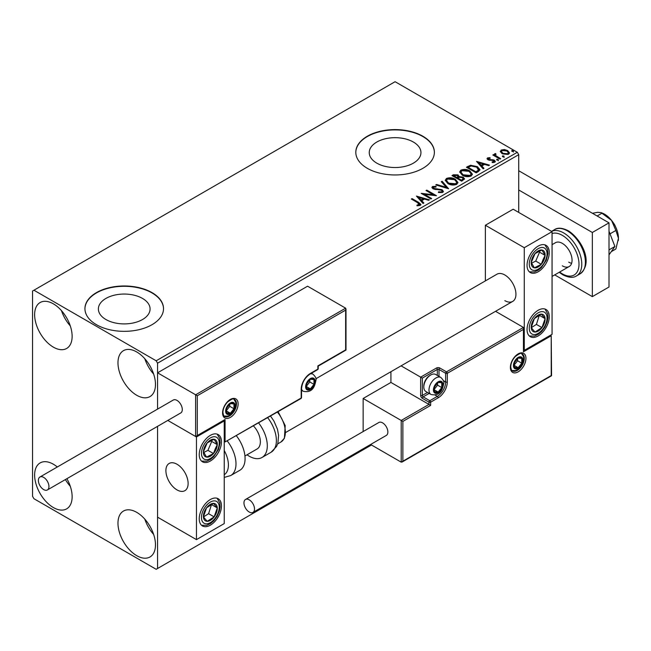 <?xml version="1.0" encoding="UTF-8"?>
<svg xmlns="http://www.w3.org/2000/svg" width="651" height="651" viewBox="0 0 651 651"><rect width="100%" height="100%" fill="white"/><g stroke="black" fill="none" stroke-linecap="round" stroke-linejoin="round"><path stroke-width="0.98" d="M413.369 142.04A25.853 14.924 0 0 0 385.197 138.809A25.853 14.924 0 0 0 369.239 152.594A25.853 14.924 0 0 0 376.815 163.149A25.853 14.924 0 0 0 404.987 166.387A25.853 14.924 0 0 0 420.945 152.594A25.853 14.924 0 0 0 413.369 142.04M142.504 298.427A25.853 14.924 0 0 0 114.332 295.188A25.853 14.924 0 0 0 98.374 308.981A25.853 14.924 0 0 0 105.95 319.535A25.853 14.924 0 0 0 134.122 322.766A25.853 14.924 0 0 0 150.08 308.981A25.853 14.924 0 0 0 142.504 298.427M152.008 292.616A39.288 22.679 0 0 0 109.189 287.701A39.288 22.679 0 0 0 84.939 308.655A39.288 22.679 0 0 0 96.446 324.694A39.288 22.679 0 0 0 139.265 329.618A39.288 22.679 0 0 0 163.515 308.655A39.288 22.679 0 0 0 152.008 292.616M163.515 308.818A39.288 22.679 0 0 0 152.008 292.942A39.288 22.679 0 0 0 109.319 287.994A39.288 22.679 0 0 0 84.939 308.818M422.873 136.238A39.288 22.679 0 0 0 380.054 131.323A39.288 22.679 0 0 0 355.804 152.277A39.288 22.679 0 0 0 367.31 168.316A39.288 22.679 0 0 0 410.13 173.231A39.288 22.679 0 0 0 434.38 152.277A39.288 22.679 0 0 0 422.873 136.238M434.38 152.44A39.288 22.679 0 0 0 422.873 136.555A39.288 22.679 0 0 0 380.184 131.608A39.288 22.679 0 0 0 355.804 152.44M136.726 555.661A26.52 15.315 60 0 1 119.402 532.298A26.52 15.315 60 0 1 123.47 511.043A26.52 15.315 60 0 1 136.726 512.353A26.52 15.315 60 0 1 154.051 535.724A26.52 15.315 60 0 1 149.99 556.979A26.52 15.315 60 0 1 136.726 555.661M153.652 534.447A26.52 15.315 60 0 1 144.807 519.14M53.382 347.154A26.52 15.315 60 0 1 36.057 323.783A26.52 15.315 60 0 1 40.126 302.536A26.52 15.315 60 0 1 53.382 303.846A26.52 15.315 60 0 1 70.707 327.217A26.52 15.315 60 0 1 66.646 348.464A26.52 15.315 60 0 1 53.382 347.154M70.308 325.939A26.52 15.315 60 0 1 61.471 310.625M136.726 395.271A26.52 15.315 60 0 1 119.402 371.9A26.52 15.315 60 0 1 123.47 350.653A26.52 15.315 60 0 1 136.726 351.963A26.52 15.315 60 0 1 154.051 375.334A26.52 15.315 60 0 1 149.99 396.581A26.52 15.315 60 0 1 136.726 395.271M153.652 374.056A26.52 15.315 60 0 1 144.807 358.742M66.898 478.688A26.52 15.315 60 0 1 66.646 508.862A26.52 15.315 60 0 1 53.382 507.544A26.52 15.315 60 0 1 36.057 484.173A26.52 15.315 60 0 1 40.126 462.926A26.52 15.315 60 0 1 53.382 464.236A26.52 15.315 60 0 1 57.312 466.987M70.308 486.33A26.52 15.315 60 0 1 65.393 479.559M518.717 212.421L518.717 154.678L157.566 363.193L156.175 360.784L517.325 152.277L395.092 81.701L32.55 291.013L32.55 496.322L33.942 498.723L156.175 569.299L157.566 568.494L157.566 426.34L157.566 517.171L196.456 539.622L224.237 523.583L224.237 420.928L223.749 420.652M197.294 395.751L197.294 435.527L225.075 419.488L225.075 441.948L301.193 397.997L301.193 389.339A12.963 7.486 -60 0 1 310.356 373.454L317.859 369.125L317.859 365.919L345.64 349.88L345.64 310.104L197.294 395.751L157.566 372.811L157.566 409.105L157.566 363.193M157.566 568.494L371.477 444.991M500.375 151.87L501.213 150.023L504.395 149.535L507.65 150.576L509.513 152.936L508.569 154.271L502.165 153.742L500.285 151.366M495.533 154.311L496.005 155.809L500.709 158.657L499.968 159.088L492.856 154.987L493.604 154.556L494.654 155.158L494.784 153.734L495.598 153.546L495.997 154.189L495.37 155.084M494.369 154.377L494.784 153.734L494.784 154.377L495.598 154.189L495.598 153.546M487.55 157.908L490.008 157.664L490.179 158.266L488.47 158.388L488.706 159.357L494.296 160.138L495.33 161.448L494.768 162.237L492.27 162.563L492.042 161.936L494.133 161.326L494.133 161.969L493.816 162.416L493.588 160.594L487.99 159.812L487.038 158.632L487.55 157.908L487.55 158.551L488.828 158.258M488.47 158.388L488.706 160L489.528 160.268L489.528 159.625M478.412 171.53L476.158 172.84L466.433 167.226L470.567 165.24L477.403 166.648L479.999 169.667L478.412 171.53M461.697 181.19L451.973 175.575L453.348 174.777L457.995 174.875L459.15 176.6L463.17 177.145L464.537 178.87L461.697 181.19M459.183 176.348L459.15 177.243L463.17 177.788L463.17 177.145M448.604 188.741L435.763 184.933L436.577 184.461L446.317 187.35L441.305 181.727L442.127 181.263L448.604 188.741M431.654 198.531L430.905 198.962L421.181 193.347L433.297 194.73L426.039 190.54L426.787 190.108L436.512 195.723L424.419 194.356L431.654 198.531M417.804 202.77L411.334 199.035L412.083 198.604L418.65 202.396L420.937 204.495L420.277 205.391L417.315 205.797L416.949 205.146L419.594 204.324L419.594 204.959L419.268 205.456L417.804 202.77M156.175 360.784L33.942 290.216M416.445 196.081L429.408 199.824L428.594 200.296L424.476 199.076L421.75 200.654L423.866 203.031L423.052 203.494L416.445 196.081M433.501 187.097L433.753 188.375L442.11 189.742L443.396 191.435L442.688 192.452L438.375 192.484L438.489 191.85L441.638 191.907L442.135 191.182L441.345 190.165L433.045 188.831L431.906 187.423L432.516 186.52L436.04 186.381L436.056 187.065L433.501 187.097L433.143 188.245M447.896 183.59L445.235 180.286L446.44 178.48C449.613 177.341 452.575 177.593 455.334 179.245L457.954 182.557L456.717 184.347C453.576 185.462 450.63 185.201 447.896 183.59M462.356 175.241L459.696 171.937L460.9 170.131C464.073 168.991 467.036 169.244 469.794 170.896L472.414 174.208L471.178 175.998C468.036 177.113 465.091 176.852 462.356 175.241M476.532 161.391L489.495 165.134L488.681 165.606L484.564 164.386L481.83 165.964L483.953 168.34L483.132 168.804L476.532 161.391M496.908 160.065L496.721 159.235L498.153 159.34L498.34 160.17L496.908 160.065L496.721 159.235L496.721 159.877L498.153 159.983L498.153 159.34L498.34 160.17M502.645 156.753L502.458 155.923L503.89 156.037L504.077 156.858L502.645 156.753L502.458 155.923L502.458 156.565L503.89 156.671L503.89 156.037L504.077 156.858M511.995 151.357L511.808 150.527L513.24 150.633L513.427 151.463L511.995 151.357L511.808 150.527L511.808 151.17L513.24 151.276L513.24 150.633L513.427 151.463M517.325 152.277L518.717 154.678M411.888 199.352L412.083 198.604M412.083 199.247L420.872 204.805M416.949 205.789L418.642 205.659L418.642 205.016M418.642 205.659L419.268 205.456M417.088 196.805L428.675 200.248M423.484 203.242L421.75 200.654M418.845 197.408L421.067 200.532L423.158 199.328L423.158 198.685L418.845 197.408L421.067 199.89L423.158 198.685M421.067 200.532L421.067 199.89M422.353 194.022L433.297 195.373L433.297 194.73M426.6 190.865L426.787 190.108M426.787 190.751L435.364 195.699M431.092 198.856L424.419 194.999L424.419 194.356M441.638 191.907L441.638 192.55L438.489 192.493L438.489 191.85M441.638 192.55L442.135 191.182M431.963 187.748L432.516 186.52M432.516 187.162L436.04 187.024L436.04 186.381M433.501 187.74L433.753 188.375M433.753 189.018L435.462 189.482L435.462 188.839M435.462 189.482L437.358 189.506L437.358 188.863M437.358 189.506L442.11 190.385L442.11 189.742M442.11 190.385L443.347 191.736M436.495 185.144L436.577 184.461M436.577 185.104L446.317 187.993L446.317 187.35M441.687 182.15L442.127 181.263M442.127 181.898L448.083 188.587M445.26 180.62L446.44 178.48M446.44 179.123C449.613 177.983 452.575 178.236 455.334 179.879L455.334 179.245M455.334 179.879L457.93 182.866M446.505 180.498L448.645 183.794L455.7 184.428L456.709 182.264L454.585 179.676L447.473 179.033L446.505 180.498L448.645 183.151L455.7 183.785L456.709 182.264M455.7 184.428L455.7 183.785M448.645 183.794L448.645 183.151M452.526 175.892L453.348 175.42L457.995 175.518L457.995 174.875M457.995 175.518L459.15 177.243M463.17 177.788L464.48 179.18M457.832 178.089L457.832 178.732L461.445 180.823L463.268 179.302L462.422 177.577L459.516 177.251L457.832 178.089L461.445 180.181L463.268 178.659M453.714 175.721L453.714 176.356L456.831 178.154L458.109 176.999L457.262 175.322L453.714 175.721L456.831 177.52L458.109 176.356M457.214 177.935L457.214 177.3M456.831 178.154L456.831 177.52M462.3 180.327L462.3 179.684M461.445 180.823L461.445 180.181M459.72 172.271L460.9 170.131M460.9 170.774C464.073 169.634 467.036 169.887 469.794 171.538L469.794 170.896M469.794 171.538L472.39 174.517M460.965 172.157L463.105 175.444L470.16 176.079L471.169 173.915L469.045 171.327L461.933 170.684L460.965 172.157L463.105 174.802L470.16 175.436L471.169 173.915M470.16 176.079L470.16 175.436M463.105 175.444L463.105 174.802M466.987 167.543L470.567 165.883L470.567 165.24M470.567 165.883L477.403 167.291L477.403 166.648M477.403 167.291L479.966 169.984M478.461 170.708L478.672 169.398L478.461 170.066L476.646 167.079L471.096 165.997L468.175 167.372L475.905 171.831L478.461 170.066L478.461 170.708L476.711 172.01L476.711 171.368M468.175 167.372L468.175 168.007L475.905 172.474L476.711 172.01M475.905 172.474L475.905 171.831M477.175 162.123L488.763 165.557M483.571 168.552L481.83 165.964M478.933 162.717L481.154 165.842L483.245 164.638L483.245 163.995L478.933 162.717L481.154 165.199L483.245 163.995M481.154 165.842L481.154 165.199M490.008 158.25L490.008 157.664M488.47 159.031L488.706 160M489.528 160.268L492.953 160.284L492.953 159.641M492.953 160.284L494.296 160.781L494.296 160.138M494.296 160.781L495.256 161.749M493.019 162.62L493.816 162.416M487.111 158.966L487.55 158.551M498.153 159.983L498.34 160.813M493.417 155.312L493.604 154.556M493.604 155.198L494.654 155.801L494.654 155.158M495.533 154.954L496.005 155.809M496.005 156.452L500.155 158.982M503.89 156.671L504.077 157.501M500.318 151.683L501.213 150.023M501.213 150.666L504.395 150.178L504.395 149.535M504.395 150.178L507.65 151.219L507.65 150.576M507.65 151.219L509.473 153.254M501.449 151.471L502.922 153.953L507.69 154.409L508.358 152.782L506.909 151.008L502.084 150.527L501.449 151.471L502.922 153.31L507.69 153.766L508.358 152.782M507.69 154.409L507.69 153.766M502.922 153.953L502.922 153.31M513.24 151.276L513.427 152.106M504.826 300.64A15.714 9.073 -120 0 0 512.687 301.421A15.714 9.073 -120 0 0 515.096 288.824A15.714 9.073 -120 0 0 504.826 274.974A15.714 9.073 -120 0 0 496.965 274.201L315.906 378.736M538.165 335.924A15.714 9.073 -60 0 1 530.305 336.705A15.714 9.073 -60 0 1 527.896 324.108A15.714 9.073 -60 0 1 538.165 310.267A15.714 9.073 -60 0 1 546.018 309.485A15.714 9.073 -60 0 1 548.427 322.074A15.714 9.073 -60 0 1 538.165 335.924M538.165 246.102A15.714 9.073 120 0 0 527.896 259.952A15.714 9.073 120 0 0 530.305 272.549A15.714 9.073 120 0 0 538.165 271.768A15.714 9.073 120 0 0 548.427 257.918A15.714 9.073 120 0 0 546.018 245.329A15.714 9.073 120 0 0 538.165 246.102M524.275 247.705L552.056 231.666L552.056 334.321L524.275 350.36L524.275 247.705L485.377 225.254L485.377 280.89M552.056 231.666L513.159 209.215L485.377 225.254M524.275 350.36L523.786 350.083M177.007 489.902A15.714 9.073 60 0 1 166.746 476.052A15.714 9.073 60 0 1 169.154 463.463A15.714 9.073 60 0 1 177.007 464.236A15.714 9.073 60 0 1 187.276 478.086A15.714 9.073 60 0 1 184.868 490.683A15.714 9.073 60 0 1 177.007 489.902M210.346 435.364A15.714 9.073 -60 0 1 218.207 434.591A15.714 9.073 -60 0 1 220.616 447.18A15.714 9.073 -60 0 1 210.346 461.03A15.714 9.073 -60 0 1 202.494 461.811A15.714 9.073 -60 0 1 200.085 449.214A15.714 9.073 -60 0 1 210.346 435.364M210.346 525.186A15.714 9.073 120 0 0 220.616 511.336A15.714 9.073 120 0 0 218.207 498.747A15.714 9.073 120 0 0 210.346 499.529A15.714 9.073 120 0 0 200.085 513.37A15.714 9.073 120 0 0 202.494 525.967A15.714 9.073 120 0 0 210.346 525.186M196.456 539.622L196.456 436.976L224.237 420.928M196.456 436.976L167.803 420.432L195.625 436.487L195.625 394.791L345.64 308.175L307.581 286.204L157.566 372.811M612.99 222.349A9.822 5.672 60 0 1 615.602 226.865M187.96 481.211A15.714 9.073 -120 0 0 180.376 466.783A15.714 9.073 -120 0 0 169.154 463.463A15.714 9.073 -120 0 0 166.062 472.927A15.714 9.073 -120 0 0 173.646 487.363A15.714 9.073 -120 0 0 184.868 490.683A15.714 9.073 -120 0 0 187.96 481.211M345.64 310.104L345.64 308.175M197.294 435.527L195.625 436.487M225.075 419.488L196.456 436.406M225.075 441.948L300.949 398.534A1.18 1.18 0 0 0 301.535 397.517A1.18 0.684 180 0 1 301.193 397.997A1.18 0.684 60 0 1 300.949 398.534M390.925 371.713L390.925 382.438L428.985 404.417L401.203 420.456L402.871 421.417L402.871 461.193L401.203 462.153L401.203 420.456L363.144 398.477L363.144 431.564M390.925 382.438L363.144 398.477M401.203 462.153L370.606 444.495M402.871 461.193L551.218 375.546L551.218 335.77L523.437 351.809L523.437 327.429L495.541 311.316M523.437 329.349L447.318 373.3L447.318 381.958A12.963 7.486 -60 0 1 438.156 397.834L430.653 402.172L430.653 405.378L428.985 404.417L428.985 402.172L422.32 398.322A2.36 1.359 -120 0 1 420.652 395.434L420.652 377.149L401.081 365.854M551.218 335.77L551.568 375.741L402.033 462.072M523.437 351.809L523.786 328.185M443.388 380.648L445.65 381.958L445.65 373.3A1.18 0.684 0 0 0 447.318 373.3A1.18 0.684 -120 0 0 446.488 371.851L439.816 368.002A2.36 1.359 0 0 0 436.487 368.002L420.652 377.149L422.32 378.109L422.32 395.434L427.495 392.439M433.981 389.656A5.892 3.401 120 0 0 434.542 391.739A5.892 3.401 120 0 0 438.156 392.065A5.892 3.401 120 0 0 441.76 387.573A5.892 3.401 120 0 0 441.76 382.764A5.892 3.401 120 0 0 438.156 382.438A5.892 3.401 120 0 0 434.542 386.93A5.892 3.401 120 0 0 433.981 389.656M434.355 389.225L434.542 391.739L438.156 392.065L441.76 387.573L441.76 382.764L438.156 382.438L434.542 386.93L434.355 389.225M423.817 386.995A9.822 5.672 120 0 0 425.852 391.495L431.019 394.473A9.822 5.672 -60 0 1 428.985 389.982A9.822 5.672 -60 0 1 433.273 380.094A9.822 5.672 -60 0 1 440.841 377.466L435.674 374.48A9.822 5.672 120 0 0 430.759 374.968A9.822 5.672 120 0 0 423.817 386.995L423.817 385.905A8.487 4.899 -60 0 1 429.815 375.513L430.759 374.968M434.355 389.192L437.594 385.164L437.594 382.983M434.372 389.884L438.156 392.065M437.594 385.164L441.76 387.573M439.254 381.315L441.76 382.764M306.19 386.45A5.892 3.401 120 0 0 306.751 388.533A5.892 3.401 120 0 0 310.356 388.85A5.892 3.401 120 0 0 313.969 384.367A5.892 3.401 120 0 0 313.969 379.549A5.892 3.401 120 0 0 310.356 379.232A5.892 3.401 120 0 0 306.751 383.724A5.892 3.401 120 0 0 306.19 386.45M306.564 386.019L306.751 388.533L310.356 388.85L313.969 384.367L313.969 379.549L310.356 379.232L306.751 383.724L306.564 386.019L309.803 381.958L309.803 379.777M306.58 386.67L310.356 388.85M309.803 381.958L313.969 384.367M311.463 378.101L313.969 379.549M226.182 410.83A5.892 3.401 120 0 0 226.743 412.913A5.892 3.401 120 0 0 230.348 413.23A5.892 3.401 120 0 0 233.961 408.747A5.892 3.401 120 0 0 233.961 403.929A5.892 3.401 120 0 0 230.348 403.612A5.892 3.401 120 0 0 226.743 408.096A5.892 3.401 120 0 0 226.182 410.83M226.556 410.399L226.743 412.913L230.348 413.23L233.961 408.747L233.961 403.929L230.348 403.612L226.743 408.096L226.556 410.399M226.556 410.366L229.795 406.338L229.795 404.157M226.572 411.05L230.348 413.23M229.795 406.338L233.961 408.747M231.447 402.481L233.961 403.929M513.997 365.276A5.892 3.401 120 0 0 514.55 367.359A5.892 3.401 120 0 0 518.163 367.685A5.892 3.401 120 0 0 521.768 363.193A5.892 3.401 120 0 0 521.768 358.384A5.892 3.401 120 0 0 518.163 358.058A5.892 3.401 120 0 0 514.55 362.55A5.892 3.401 120 0 0 513.997 365.276M514.363 364.845L514.55 367.359L518.163 367.685L521.768 363.193L521.768 358.384L518.163 358.058L514.55 362.55L514.363 364.845M514.363 364.812L517.602 360.792L517.602 358.603M514.38 365.504L518.163 367.685M517.602 360.792L521.768 363.193M519.262 356.935L521.768 358.384M543.976 259.969A9.822 5.672 120 0 0 545.099 255.371A9.822 5.672 120 0 0 541.966 250.033A9.822 5.672 120 0 0 535.024 253.589A9.822 5.672 120 0 0 531.232 262.499A9.822 5.672 120 0 0 534.365 267.846A9.822 5.672 120 0 0 541.298 264.282A9.822 5.672 120 0 0 543.976 259.969M543.015 259.725L545.099 255.371L541.966 250.033L535.024 253.589L531.232 262.499L534.365 267.846L541.298 264.282L543.015 259.725M531.59 263.207L535.74 261.075L539.541 252.165L539.052 251.335M535.74 261.075L541.298 264.282M539.541 252.165L545.099 255.371M216.165 449.231A9.822 5.672 120 0 0 217.279 444.641A9.822 5.672 120 0 0 214.146 439.295A9.822 5.672 120 0 0 207.213 442.851A9.822 5.672 120 0 0 203.413 451.761A9.822 5.672 120 0 0 206.546 457.108A9.822 5.672 120 0 0 213.487 453.544A9.822 5.672 120 0 0 216.165 449.231M215.196 448.987L217.279 444.641L214.146 439.295L207.213 442.851L203.413 451.761L206.546 457.108L213.487 453.544L215.196 448.987M203.771 452.469L207.929 450.337L211.73 441.427L211.233 440.597M207.929 450.337L213.487 453.544M211.73 441.427L217.279 444.641M204.536 520.1A9.822 5.672 120 0 0 207.213 521.321A9.822 5.672 120 0 0 214.146 516.878A9.822 5.672 120 0 0 217.279 507.91A9.822 5.672 120 0 0 213.487 503.394A9.822 5.672 120 0 0 206.546 507.837A9.822 5.672 120 0 0 203.413 516.804A9.822 5.672 120 0 0 204.536 520.1M205.13 518.953L207.213 521.321L214.146 516.878L217.279 507.91L213.487 503.394L206.546 507.837L203.413 516.804L205.13 518.953M203.511 516.927L208.589 513.672L211.534 504.468M208.589 513.672L214.146 516.878M211.73 504.704L217.279 507.91M532.347 330.838A9.822 5.672 120 0 0 535.024 332.059A9.822 5.672 120 0 0 541.966 327.616A9.822 5.672 120 0 0 545.099 318.648A9.822 5.672 120 0 0 541.298 314.132A9.822 5.672 120 0 0 534.365 318.575A9.822 5.672 120 0 0 531.232 327.543A9.822 5.672 120 0 0 532.347 330.838M532.941 329.691L535.024 332.059L541.966 327.616L545.099 318.648L541.298 314.132L534.365 318.575L531.232 327.543L532.941 329.691M531.322 327.665L536.408 324.41L539.345 315.206M536.408 324.41L541.966 327.616M539.541 315.442L545.099 318.648M224.237 474.742A21.605 12.475 -120 0 0 224.237 450.525M227.321 441.044A25.535 14.745 60 0 1 230.706 475.555L239.788 470.315A25.535 14.745 -120 0 0 236.403 435.804M253.475 425.949A15.714 9.073 60 0 1 259.31 446.602A15.714 9.073 60 0 1 257.096 448.978L244.939 456.001M258.626 422.971A25.535 14.745 60 0 1 265.608 453.625A25.535 14.745 60 0 1 262.011 457.482A25.535 14.745 60 0 1 247.038 454.789M43.666 489.576A7.462 4.313 -120 0 0 47.393 489.951A7.462 4.313 -120 0 0 48.54 483.97A7.462 4.313 -120 0 0 43.666 477.386A7.462 4.313 -120 0 0 39.931 477.02A7.462 4.313 -120 0 0 38.783 483.001A7.462 4.313 -120 0 0 43.666 489.576M47.393 489.951L180.742 412.962A7.462 4.313 -120 0 0 181.889 406.981A7.462 4.313 -120 0 0 177.007 400.406A7.462 4.313 -120 0 0 173.28 400.031L39.931 477.02M254.517 508.992A7.462 4.313 -120 0 0 251.262 501.473A7.462 4.313 -120 0 0 245.508 499.48A7.462 4.313 -120 0 0 243.962 502.897A7.462 4.313 -120 0 0 247.225 510.408A7.462 4.313 -120 0 0 252.97 512.41A7.462 4.313 -120 0 0 254.517 508.992M252.97 512.41L386.32 435.421A7.462 4.313 -120 0 0 387.866 432.004A7.462 4.313 -120 0 0 384.611 424.493A7.462 4.313 -120 0 0 378.858 422.491L245.508 499.48M609.002 231.235L614.918 246.469L609.002 249.886M614.918 246.469L609.002 254.883M518.717 170.725L609.002 222.845L609.002 287.01L592.337 296.628L554.693 274.893M518.717 189.97L592.337 232.472L592.337 296.628M609.002 222.845L592.337 232.472M552.056 244.662L555.458 242.701A13.752 7.942 60 0 1 562.334 243.376A13.752 7.942 60 0 1 571.318 255.493A13.752 7.942 60 0 1 569.21 266.519A13.752 7.942 60 0 1 562.334 265.836M571.619 263.305A13.752 7.942 60 0 1 568.722 262.141M601.158 212.633L602.484 213.17A19.644 11.344 60 0 1 604.559 214.187A19.644 11.344 60 0 1 611.509 220.347L615.887 230.462L610.02 233.855M592.418 213.276L597.618 212.324L601.101 212.617L611.509 220.347A19.644 11.344 60 0 1 618.45 238.25L615.887 248.983L611.281 251.644M601.996 213.186L597.13 215.994M615.887 230.462L618.45 238.25A19.644 11.344 60 0 1 618.295 240.561A19.644 11.344 60 0 1 618.279 240.658M418.65 203.039L418.65 202.396M453.348 175.42L453.348 174.777M467.906 167.014L467.906 166.371M491.009 160.26L491.009 159.617M498.324 157.924L498.324 157.282M222.569 412.913A11.002 6.347 -60 0 1 230.348 399.437A11.002 6.347 -60 0 1 238.128 403.929A11.002 6.347 -60 0 1 230.348 417.405A11.002 6.347 -60 0 1 222.569 412.913M236.459 403.929A9.822 5.672 120 0 0 234.425 399.437C234.132 397.989 231.813 398.876 227.476 402.09C224.579 405.329 223.057 408.771 222.919 412.433C223.415 415.346 223.977 416.681 224.603 416.445A9.822 5.672 120 0 0 232.171 413.816A9.822 5.672 120 0 0 236.459 403.929M310.356 373.454A1.18 0.684 -120 0 1 310.112 374C304.928 377.604 302.072 382.56 301.535 388.85A1.18 0.684 180 0 1 301.193 389.339L301.193 397.037M318.209 368.645A1.18 0.684 180 0 1 317.859 369.125A1.18 0.684 -120 0 1 317.615 369.662A1.18 1.18 0 0 0 318.209 368.645L318.209 366.114L345.99 350.075L345.99 308.94M525.943 358.384A11.002 6.347 -60 0 1 518.163 371.851A11.002 6.347 -60 0 1 510.384 367.359A11.002 6.347 -60 0 1 518.163 353.892A11.002 6.347 -60 0 1 525.943 358.384M512.418 370.899A9.822 5.672 120 0 0 519.986 368.263A9.822 5.672 120 0 0 524.275 358.384A9.822 5.672 120 0 0 522.24 353.884C521.939 352.443 519.628 353.322 515.283 356.536C512.386 359.775 510.864 363.225 510.726 366.879C511.222 369.784 511.784 371.127 512.418 370.899M437.317 375.432L437.317 369.451A1.18 0.684 180 0 1 438.986 369.451L445.65 373.3A1.18 0.684 -60 0 1 446.488 371.851L523.437 327.429M430.653 405.378L402.871 421.417M439.816 368.002A1.18 0.684 120 0 0 438.986 369.451L438.986 376.392M435.055 395.084L437.317 396.394A11.783 6.803 120 0 0 445.65 381.958A1.18 0.684 0 0 0 447.318 381.958M429.164 393.407L423.15 396.874L429.815 400.723L437.317 396.394A1.18 0.684 60 0 1 438.156 397.834M436.487 368.002A1.18 0.684 60 0 1 437.317 369.451L422.32 378.109M428.985 402.172A1.18 0.684 0 0 0 430.653 402.172A1.18 0.684 60 0 0 429.815 400.723A1.18 0.684 120 0 0 428.985 402.172M422.32 398.322A1.18 0.684 -60 0 1 423.15 396.874A1.18 0.684 60 0 1 422.32 395.434A1.18 0.684 0 0 1 420.652 395.434M433.428 389.982A6.681 3.857 120 0 0 438.156 392.708A6.681 3.857 120 0 0 442.875 384.521A6.681 3.857 120 0 0 438.156 381.795A6.681 3.857 120 0 0 433.428 389.982M305.636 386.767A6.681 3.857 120 0 0 310.356 389.493A6.681 3.857 120 0 0 315.084 381.315A6.681 3.857 120 0 0 310.356 378.589A6.681 3.857 120 0 0 305.636 386.767M301.535 390.291L303.228 391.267A9.822 5.672 -60 0 1 301.535 389.07M310.299 373.894A9.822 5.672 -60 0 1 313.05 374.252L311.357 373.275M225.628 411.147A6.681 3.857 120 0 0 230.348 413.873A6.681 3.857 120 0 0 235.076 405.695A6.681 3.857 120 0 0 230.348 402.969A6.681 3.857 120 0 0 225.628 411.147M513.436 365.602A6.681 3.857 120 0 0 518.163 368.328A6.681 3.857 120 0 0 522.883 360.149A6.681 3.857 120 0 0 518.163 357.415A6.681 3.857 120 0 0 513.436 365.602M545.603 260.254A12.572 7.259 120 0 0 543.024 247.535A12.572 7.259 120 0 0 530.72 257.617A12.572 7.259 120 0 0 533.299 270.336A12.572 7.259 120 0 0 545.603 260.254M217.792 449.515A12.572 7.259 120 0 0 215.212 436.797A12.572 7.259 120 0 0 202.909 446.879A12.572 7.259 120 0 0 205.488 459.598A12.572 7.259 120 0 0 217.792 449.515M202.909 522.265A12.572 7.259 120 0 0 215.212 518.147A12.572 7.259 120 0 0 217.792 502.442A12.572 7.259 120 0 0 205.488 506.568A12.572 7.259 120 0 0 202.909 522.265M530.72 333.003A12.572 7.259 120 0 0 543.024 328.877A12.572 7.259 120 0 0 545.603 313.18A12.572 7.259 120 0 0 533.299 317.306A12.572 7.259 120 0 0 530.72 333.003M270.523 416.103L273.9 420.985L277.448 429.204L278.595 435.307L277.896 443.193L276.602 446.431L271.085 452.242A25.535 14.745 -120 0 0 274.689 448.384A25.535 14.745 -120 0 0 267.707 417.73M278.132 411.709L285.203 425.559L284.406 438.302L280.882 442.053A21.605 12.475 -120 0 0 283.926 438.79A21.605 12.475 -120 0 0 277.424 412.116M554.562 229.608C557.728 227.411 562.309 227.801 568.315 230.771C581.424 239.104 593.956 262.744 580.098 273.835A25.535 14.745 -120 0 0 584.012 253.369A25.535 14.745 -120 0 0 567.33 230.869A25.535 14.745 -120 0 0 554.562 229.608L551.519 231.365M559.632 272.045A23.574 13.606 -120 0 0 562.334 273.851A23.574 13.606 -120 0 0 578.999 264.233A23.574 13.606 -120 0 0 562.334 235.361A23.574 13.606 -120 0 0 552.056 233.522M551.543 231.374A25.535 14.745 60 0 1 563.725 232.952A25.535 14.745 60 0 1 580.407 255.461A25.535 14.745 60 0 1 576.493 275.918C573.222 278.107 568.632 277.725 562.741 274.755L559.193 272.297M488.234 158.73L488.234 159.373M285.911 432.345L512.687 301.421M569.21 266.519L552.056 276.423M310.112 374L317.615 369.662M301.535 397.517L301.535 388.85M431.019 394.473C441.101 396.638 442.688 388.427 443.795 383.244C444.275 381.803 443.29 379.875 440.841 377.466M303.228 391.267C313.31 393.432 314.897 385.221 316.004 380.029C316.484 378.589 315.499 376.669 313.05 374.252M224.082 416.046L227.76 416.135L229.884 415.2L234.173 410.667L235.996 404.409L235.695 402.163L233.823 399.185M511.898 370.5L515.568 370.59L517.7 369.654L521.98 365.113L523.135 362.607L523.803 358.864L523.502 356.61L521.63 353.631M529.353 271.841L534.504 271.923L538.377 270.1L541.461 267.504L546.27 260.205L547.939 253.524L547.572 249.268L544.936 244.857M201.541 461.103L206.692 461.185L210.558 459.362L213.65 456.766L218.459 449.467L220.128 442.786L219.761 438.53L217.125 434.119M201.541 525.267L206.701 525.341L210.517 523.55L213.772 520.792L217.108 516.324L219.387 511.035L220.128 506.852L219.835 502.995L217.125 498.275M529.353 336.006L534.512 336.079L538.336 334.288L541.583 331.53L544.92 327.062L547.206 321.773L547.947 317.59L547.654 313.733L544.936 309.013M230.706 475.555L224.237 477.419M271.085 452.242L262.011 457.482M280.882 442.053L277.676 443.901M580.098 273.835L576.493 275.918"/></g></svg>
